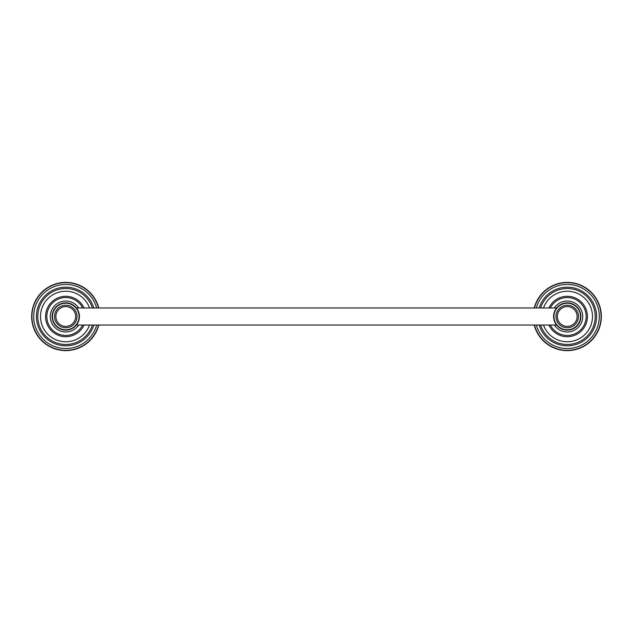 <?xml version="1.0" encoding="UTF-8"?>
<svg xmlns="http://www.w3.org/2000/svg" width="633" height="633" viewBox="0 0 633 633"><rect width="100%" height="100%" fill="white"/><g stroke="black" fill="none" stroke-linecap="round" stroke-linejoin="round"><path stroke-width="0.95" d="M534.347 307.97L534.394 307.274A34.111 34.111 0 0 1 534.497 306.918L535.004 306.649L534.735 306.135A34.111 34.111 0 0 1 534.853 305.779L535.368 305.525L535.114 305.011A34.111 34.111 0 0 1 535.241 304.655L535.771 304.426L535.534 303.895A34.111 34.111 0 0 1 535.676 303.547L536.214 303.334L535.993 302.796A34.111 34.111 0 0 1 536.151 302.455L536.689 302.257L536.491 301.712A34.111 34.111 0 0 1 537.029 300.651L537.211 301.197L536.657 301.379L537.211 301.197L537.029 300.651A34.111 34.111 0 0 1 537.203 300.319L537.757 300.161L537.599 299.607A34.111 34.111 0 0 1 537.789 299.282L538.351 299.14L538.208 298.578A34.111 34.111 0 0 1 538.406 298.262L538.968 298.143L538.849 297.581A34.111 34.111 0 0 1 539.063 297.273L539.633 297.17L539.53 296.6A34.111 34.111 0 0 1 539.751 296.299L540.321 296.22L540.242 295.643A34.111 34.111 0 0 1 540.471 295.35L541.049 295.294L540.986 294.717A34.111 34.111 0 0 1 541.223 294.432L541.801 294.392L541.761 293.815A34.111 34.111 0 0 1 542.006 293.538L542.592 293.514L542.568 292.937A34.111 34.111 0 0 1 542.829 292.668L543.407 292.668L543.407 292.09A34.111 34.111 0 0 1 543.676 291.829L544.253 291.853L544.269 291.275A34.111 34.111 0 0 1 544.546 291.022L545.124 291.061L545.163 290.484A34.111 34.111 0 0 1 545.448 290.246L546.026 290.31L546.089 289.732A34.111 34.111 0 0 1 546.382 289.503L546.952 289.582L547.031 289.012A34.111 34.111 0 0 1 547.339 288.79L547.909 288.893L548.004 288.324A34.111 34.111 0 0 1 548.313 288.118L548.882 288.237L549.001 287.667A34.111 34.111 0 0 1 549.317 287.469L549.879 287.611L550.022 287.05A34.111 34.111 0 0 1 550.338 286.868L550.9 287.026L551.058 286.464A34.111 34.111 0 0 1 551.383 286.29L551.936 286.472L552.118 285.918A34.111 34.111 0 0 1 553.195 285.412L552.997 285.958L552.451 285.76L552.997 285.958L553.195 285.412A34.111 34.111 0 0 1 553.535 285.261L554.065 285.475L554.286 284.937A34.111 34.111 0 0 1 554.627 284.803L555.157 285.04L555.394 284.51A34.111 34.111 0 0 1 555.742 284.383L556.265 284.636L556.518 284.114A34.111 34.111 0 0 1 556.874 283.995L557.38 284.272L557.657 283.758A34.111 34.111 0 0 1 558.013 283.655L558.512 283.948L558.804 283.442A34.111 34.111 0 0 1 559.161 283.355L559.651 283.663L559.96 283.173A34.111 34.111 0 0 1 560.324 283.093L560.806 283.418L561.131 282.935A34.111 34.111 0 0 1 561.495 282.872L561.962 283.212L562.302 282.745A34.111 34.111 0 0 1 562.674 282.69L563.133 283.046L563.489 282.595A34.111 34.111 0 0 1 563.853 282.555L564.296 282.927L564.668 282.484A34.111 34.111 0 0 1 565.04 282.46L565.475 282.848L565.862 282.413A34.111 34.111 0 0 1 566.234 282.397L566.646 282.801L567.049 282.389A34.111 34.111 0 0 1 567.421 282.389L567.825 282.801L568.244 282.397A34.111 34.111 0 0 1 568.616 282.413L569.004 282.848L569.431 282.46A34.111 34.111 0 0 1 569.803 282.484L570.175 282.927L570.618 282.555A34.111 34.111 0 0 1 570.99 282.595L571.346 283.046L571.797 282.69A34.111 34.111 0 0 1 572.169 282.745L572.509 283.212L572.976 282.872A34.111 34.111 0 0 1 573.34 282.935L573.664 283.418L574.147 283.093A34.111 34.111 0 0 1 574.511 283.173L574.819 283.663L575.31 283.355A34.111 34.111 0 0 1 575.666 283.442L575.959 283.948L576.457 283.655A34.111 34.111 0 0 1 576.821 283.758L577.09 284.272L577.605 283.995A34.111 34.111 0 0 1 577.953 284.114A34.111 34.111 0 0 1 578.728 284.383L578.206 284.636L577.953 284.114L578.206 284.636L578.728 284.383A34.111 34.111 0 0 1 579.076 284.51L579.314 285.04L579.844 284.803A34.111 34.111 0 0 1 580.184 284.937L580.406 285.475L580.944 285.261A34.111 34.111 0 0 1 581.284 285.412L581.482 285.958L582.02 285.76A34.111 34.111 0 0 1 582.36 285.918L582.534 286.472L583.088 286.29A34.111 34.111 0 0 1 583.412 286.464L583.579 287.026L584.132 286.868A34.111 34.111 0 0 1 584.457 287.05L584.591 287.611L585.153 287.469A34.111 34.111 0 0 1 585.47 287.667L585.588 288.237L586.158 288.118A34.111 34.111 0 0 1 586.467 288.324L586.569 288.893L587.139 288.79A34.111 34.111 0 0 1 587.44 289.012L587.519 289.582L588.089 289.503A34.111 34.111 0 0 1 588.381 289.732L588.445 290.31L589.022 290.246A34.111 34.111 0 0 1 589.307 290.484L589.347 291.061L589.924 291.022A34.111 34.111 0 0 1 590.201 291.275L590.217 291.853L590.803 291.829A34.111 34.111 0 0 1 591.064 292.09L591.064 292.668L591.649 292.668A34.111 34.111 0 0 1 591.902 292.937L591.887 293.514L592.464 293.538A34.111 34.111 0 0 1 592.71 293.815L592.67 294.392L593.248 294.432A34.111 34.111 0 0 1 593.485 294.717L593.43 295.294L594.007 295.35A34.111 34.111 0 0 1 594.229 295.643L594.15 296.22L594.727 296.299A34.111 34.111 0 0 1 594.941 296.6L594.846 297.17L595.416 297.273A34.111 34.111 0 0 1 595.621 297.581L595.503 298.143L596.064 298.262A34.111 34.111 0 0 1 596.262 298.578L596.128 299.14L596.69 299.282A34.111 34.111 0 0 1 596.872 299.607L596.713 300.161L597.267 300.319A34.111 34.111 0 0 1 597.441 300.651L597.267 301.197L597.813 301.379A34.111 34.111 0 0 1 597.979 301.712L597.781 302.257L598.327 302.455A34.111 34.111 0 0 1 598.478 302.796L598.256 303.334L598.794 303.547A34.111 34.111 0 0 1 598.937 303.895L598.699 304.426L599.229 304.655A34.111 34.111 0 0 1 599.356 305.011L599.103 305.525L599.625 305.779A34.111 34.111 0 0 1 599.736 306.135L599.467 306.649L599.973 306.918A34.111 34.111 0 0 1 600.076 307.274L599.791 307.78L600.29 308.065A34.111 34.111 0 0 1 600.385 308.429L600.076 308.92L600.567 309.228A34.111 34.111 0 0 1 600.646 309.592L600.321 310.067L600.796 310.392A34.111 34.111 0 0 1 600.867 310.763L600.527 311.23L600.994 311.571A34.111 34.111 0 0 1 601.041 311.934L600.685 312.393L601.144 312.749A34.111 34.111 0 0 1 601.184 313.121L600.812 313.564L601.255 313.936A34.111 34.111 0 0 1 601.279 314.308L600.891 314.736L601.318 315.123A34.111 34.111 0 0 1 601.334 315.495L600.931 315.914L601.35 316.31A34.111 34.111 0 0 1 601.35 316.69L600.931 317.086L601.334 317.505A34.111 34.111 0 0 0 601.35 316.69M601.144 320.251L600.685 320.607L601.041 321.066A34.111 34.111 0 0 0 601.184 319.879L600.812 319.436L601.255 319.064A34.111 34.111 0 0 0 601.279 318.692L600.891 318.264L601.318 317.877A34.111 34.111 0 0 0 601.334 317.505M600.567 323.772L600.076 324.08L600.385 324.571A34.111 34.111 0 0 0 600.646 323.408L600.321 322.933L600.796 322.608A34.111 34.111 0 0 0 600.867 322.237L600.527 321.77L600.994 321.429A34.111 34.111 0 0 0 601.041 321.066M599.625 327.221L599.103 327.475L599.356 327.989A34.111 34.111 0 0 0 599.625 327.221A34.111 34.111 0 0 0 599.736 326.865L599.467 326.351L599.973 326.082A34.111 34.111 0 0 0 600.076 325.726L599.791 325.22L600.29 324.935A34.111 34.111 0 0 0 600.385 324.571M599.229 328.345L598.699 328.574L598.937 329.105A34.111 34.111 0 0 0 599.356 327.989M598.794 329.453L598.256 329.666L598.478 330.204A34.111 34.111 0 0 0 598.937 329.105M598.327 330.545L597.781 330.743L597.979 331.288A34.111 34.111 0 0 0 598.478 330.204M597.813 331.621L597.267 331.803L597.441 332.349A34.111 34.111 0 0 0 597.979 331.288M597.267 332.681L596.713 332.839L596.872 333.393A34.111 34.111 0 0 0 597.441 332.349M596.69 333.718L596.128 333.86L596.262 334.422A34.111 34.111 0 0 0 596.69 333.718A34.111 34.111 0 0 0 596.872 333.393M596.064 334.738L595.503 334.857L595.621 335.419A34.111 34.111 0 0 0 596.262 334.422M595.416 335.727L594.846 335.83L594.941 336.4A34.111 34.111 0 0 0 595.621 335.419M594.727 336.701L594.15 336.78L594.229 337.357A34.111 34.111 0 0 0 594.727 336.701A34.111 34.111 0 0 0 594.941 336.4M594.007 337.65L593.43 337.706L593.485 338.283A34.111 34.111 0 0 0 594.007 337.65A34.111 34.111 0 0 0 594.229 337.357M593.248 338.568L592.67 338.608L592.71 339.185A34.111 34.111 0 0 0 593.485 338.283M592.464 339.462L591.887 339.486L591.902 340.063A34.111 34.111 0 0 0 592.71 339.185M591.649 340.332L591.064 340.332L591.064 340.91A34.111 34.111 0 0 0 591.649 340.332A34.111 34.111 0 0 0 591.902 340.063M590.803 341.171L590.217 341.147L590.201 341.725A34.111 34.111 0 0 0 590.803 341.171A34.111 34.111 0 0 0 591.064 340.91M589.924 341.978L589.347 341.939L589.307 342.516A34.111 34.111 0 0 0 590.201 341.725M589.022 342.754L588.445 342.69L588.381 343.268A34.111 34.111 0 0 0 589.307 342.516M588.089 343.497L587.519 343.418L587.44 343.988A34.111 34.111 0 0 0 588.381 343.268M587.139 344.21L586.569 344.107L586.467 344.676A34.111 34.111 0 0 0 587.44 343.988M586.158 344.882L585.588 344.763L585.47 345.333A34.111 34.111 0 0 0 586.467 344.676M585.153 345.531L584.591 345.389L584.457 345.95A34.111 34.111 0 0 0 585.47 345.333M584.132 346.132L583.579 345.974L583.412 346.536A34.111 34.111 0 0 0 584.132 346.132A34.111 34.111 0 0 0 584.457 345.95M583.088 346.71L582.534 346.528L582.36 347.082A34.111 34.111 0 0 0 583.412 346.536M582.02 347.24L581.482 347.042L581.284 347.588A34.111 34.111 0 0 0 582.02 347.24A34.111 34.111 0 0 0 582.36 347.082M580.944 347.739L580.406 347.525L580.184 348.063A34.111 34.111 0 0 0 581.284 347.588M579.844 348.197L579.314 347.96L579.076 348.49A34.111 34.111 0 0 0 580.184 348.063M577.605 349.005L577.09 348.728L576.821 349.242A34.111 34.111 0 0 0 577.605 349.005A34.111 34.111 0 0 0 577.953 348.886L578.206 348.364L577.953 348.886A34.111 34.111 0 0 0 578.728 348.617L578.206 348.364L578.728 348.617A34.111 34.111 0 0 0 579.076 348.49M576.457 349.345L575.959 349.052L575.666 349.558A34.111 34.111 0 0 0 576.821 349.242M575.31 349.645L574.819 349.337L574.511 349.827A34.111 34.111 0 0 0 575.666 349.558M574.147 349.907L573.664 349.582L573.34 350.065A34.111 34.111 0 0 0 574.511 349.827M572.976 350.128L572.509 349.788L572.169 350.255A34.111 34.111 0 0 0 573.34 350.065M571.797 350.31L571.346 349.954L570.99 350.405A34.111 34.111 0 0 0 571.797 350.31A34.111 34.111 0 0 0 572.169 350.255M570.618 350.445L570.175 350.073L569.803 350.516A34.111 34.111 0 0 0 570.99 350.405M569.431 350.54L569.004 350.152L568.616 350.587A34.111 34.111 0 0 0 569.431 350.54A34.111 34.111 0 0 0 569.803 350.516M568.244 350.603L567.825 350.199L567.421 350.611A34.111 34.111 0 0 0 568.244 350.603A34.111 34.111 0 0 0 568.616 350.587M567.049 350.611L566.646 350.199L566.234 350.603A34.111 34.111 0 0 0 567.421 350.611M565.862 350.587L565.475 350.152L565.04 350.54A34.111 34.111 0 0 0 566.234 350.603M564.668 350.516L564.296 350.073L563.853 350.445A34.111 34.111 0 0 0 565.04 350.54M563.489 350.405L563.133 349.954L562.674 350.31A34.111 34.111 0 0 0 563.853 350.445M562.302 350.255L561.962 349.788L561.495 350.128A34.111 34.111 0 0 0 562.674 350.31M561.131 350.065L560.806 349.582L560.324 349.907A34.111 34.111 0 0 0 561.495 350.128M559.96 349.827L559.651 349.337L559.161 349.645A34.111 34.111 0 0 0 560.324 349.907M558.804 349.558L558.512 349.052L558.013 349.345A34.111 34.111 0 0 0 559.161 349.645M557.657 349.242L557.38 348.728L556.874 349.005A34.111 34.111 0 0 0 558.013 349.345M556.518 348.886L556.265 348.364L555.742 348.617A34.111 34.111 0 0 0 556.874 349.005M555.394 348.49L555.157 347.96L554.627 348.197A34.111 34.111 0 0 0 555.742 348.617M554.286 348.063L554.065 347.525L553.535 347.739A34.111 34.111 0 0 0 554.286 348.063A34.111 34.111 0 0 0 554.627 348.197M552.118 347.082L551.936 346.528L551.383 346.71A34.111 34.111 0 0 0 552.451 347.24L552.997 347.042L552.451 347.24A34.111 34.111 0 0 0 553.195 347.588L552.997 347.042L553.195 347.588A34.111 34.111 0 0 0 553.535 347.739M551.058 346.536L550.9 345.974L550.338 346.132A34.111 34.111 0 0 0 551.383 346.71M550.022 345.95L549.879 345.389L549.317 345.531A34.111 34.111 0 0 0 550.338 346.132M549.001 345.333L548.882 344.763L548.313 344.882A34.111 34.111 0 0 0 549.317 345.531M548.004 344.676L547.909 344.107L547.339 344.21A34.111 34.111 0 0 0 548.313 344.882M547.031 343.988L546.952 343.418L546.382 343.497A34.111 34.111 0 0 0 547.339 344.21M546.089 343.268L546.026 342.69L545.448 342.754A34.111 34.111 0 0 0 546.382 343.497M545.163 342.516L545.124 341.939L544.546 341.978A34.111 34.111 0 0 0 545.448 342.754M544.269 341.725L544.253 341.147L543.676 341.171A34.111 34.111 0 0 0 544.546 341.978M543.407 340.91L543.407 340.332L542.829 340.332A34.111 34.111 0 0 0 543.676 341.171M542.568 340.063L542.592 339.486L542.006 339.462A34.111 34.111 0 0 0 542.829 340.332M541.761 339.185L541.801 338.608L541.223 338.568A34.111 34.111 0 0 0 542.006 339.462M540.986 338.283L541.049 337.706L540.471 337.65A34.111 34.111 0 0 0 541.223 338.568M540.242 337.357L540.321 336.78L539.751 336.701A34.111 34.111 0 0 0 540.471 337.65M539.53 336.4L539.633 335.83L539.063 335.727A34.111 34.111 0 0 0 539.751 336.701M538.849 335.419L538.968 334.857L538.406 334.738A34.111 34.111 0 0 0 539.063 335.727M538.208 334.422L538.351 333.86L537.789 333.718A34.111 34.111 0 0 0 538.406 334.738M537.599 333.393L537.757 332.839L537.203 332.681A34.111 34.111 0 0 0 537.789 333.718M536.491 331.288L536.689 330.743L536.151 330.545A34.111 34.111 0 0 0 536.491 331.288A34.111 34.111 0 0 0 536.657 331.621L537.211 331.803L536.657 331.621A34.111 34.111 0 0 0 537.029 332.349L537.211 331.803L537.029 332.349A34.111 34.111 0 0 0 537.203 332.681M535.993 330.204L536.214 329.666L535.676 329.453A34.111 34.111 0 0 0 535.993 330.204A34.111 34.111 0 0 0 536.151 330.545M535.534 329.105L535.771 328.574L535.241 328.345A34.111 34.111 0 0 0 535.676 329.453M535.114 327.989L535.368 327.475L534.853 327.221A34.111 34.111 0 0 0 535.241 328.345M534.735 326.865L535.004 326.351L534.497 326.082A34.111 34.111 0 0 0 534.853 327.221M534.205 325.03A34.111 34.111 0 0 0 534.497 326.082M534.394 325.726L534.347 325.03M534.205 307.97A34.111 34.111 0 0 1 534.394 307.274M534.497 306.918A34.111 34.111 0 0 1 534.735 306.135M534.853 305.779A34.111 34.111 0 0 1 535.114 305.011M535.241 304.655A34.111 34.111 0 0 1 535.534 303.895M535.676 303.547A34.111 34.111 0 0 1 535.993 302.796M536.151 302.455A34.111 34.111 0 0 1 536.491 301.712M537.203 300.319A34.111 34.111 0 0 1 537.599 299.607M537.789 299.282A34.111 34.111 0 0 1 538.208 298.578M538.406 298.262A34.111 34.111 0 0 1 538.849 297.581M539.063 297.273A34.111 34.111 0 0 1 539.53 296.6M539.751 296.299A34.111 34.111 0 0 1 540.242 295.643M540.471 295.35A34.111 34.111 0 0 1 540.986 294.717M541.223 294.432A34.111 34.111 0 0 1 541.761 293.815M542.006 293.538A34.111 34.111 0 0 1 542.568 292.937M542.829 292.668A34.111 34.111 0 0 1 543.407 292.09M543.676 291.829A34.111 34.111 0 0 1 544.269 291.275M544.546 291.022A34.111 34.111 0 0 1 545.163 290.484M545.448 290.246A34.111 34.111 0 0 1 546.089 289.732M546.382 289.503A34.111 34.111 0 0 1 547.031 289.012M547.339 288.79A34.111 34.111 0 0 1 548.004 288.324M548.313 288.118A34.111 34.111 0 0 1 549.001 287.667M549.317 287.469A34.111 34.111 0 0 1 550.022 287.05M550.338 286.868A34.111 34.111 0 0 1 551.058 286.464M551.383 286.29A34.111 34.111 0 0 1 552.118 285.918M553.535 285.261A34.111 34.111 0 0 1 554.286 284.937M554.627 284.803A34.111 34.111 0 0 1 555.394 284.51M555.742 284.383A34.111 34.111 0 0 1 556.518 284.114M556.874 283.995A34.111 34.111 0 0 1 557.657 283.758M558.013 283.655A34.111 34.111 0 0 1 558.804 283.442M559.161 283.355A34.111 34.111 0 0 1 559.96 283.173M560.324 283.093A34.111 34.111 0 0 1 561.131 282.935M561.495 282.872A34.111 34.111 0 0 1 562.302 282.745M562.674 282.69A34.111 34.111 0 0 1 563.489 282.595M563.853 282.555A34.111 34.111 0 0 1 564.668 282.484M565.04 282.46A34.111 34.111 0 0 1 565.862 282.413M566.234 282.397A34.111 34.111 0 0 1 567.049 282.389M567.421 282.389A34.111 34.111 0 0 1 568.244 282.397M568.616 282.413A34.111 34.111 0 0 1 569.431 282.46M569.803 282.484A34.111 34.111 0 0 1 570.618 282.555M570.99 282.595A34.111 34.111 0 0 1 571.797 282.69M572.169 282.745A34.111 34.111 0 0 1 572.976 282.872M573.34 282.935A34.111 34.111 0 0 1 574.147 283.093M574.511 283.173A34.111 34.111 0 0 1 575.31 283.355M575.666 283.442A34.111 34.111 0 0 1 576.457 283.655M576.821 283.758A34.111 34.111 0 0 1 577.605 283.995M579.076 284.51A34.111 34.111 0 0 1 579.844 284.803M580.184 284.937A34.111 34.111 0 0 1 580.944 285.261M581.284 285.412A34.111 34.111 0 0 1 582.02 285.76M582.36 285.918A34.111 34.111 0 0 1 583.088 286.29M583.412 286.464A34.111 34.111 0 0 1 584.132 286.868M584.457 287.05A34.111 34.111 0 0 1 585.153 287.469M585.47 287.667A34.111 34.111 0 0 1 586.158 288.118M586.467 288.324A34.111 34.111 0 0 1 587.139 288.79M587.44 289.012A34.111 34.111 0 0 1 588.089 289.503M588.381 289.732A34.111 34.111 0 0 1 589.022 290.246M589.307 290.484A34.111 34.111 0 0 1 589.924 291.022M590.201 291.275A34.111 34.111 0 0 1 590.803 291.829M591.064 292.09A34.111 34.111 0 0 1 591.649 292.668M591.902 292.937A34.111 34.111 0 0 1 592.464 293.538M592.71 293.815A34.111 34.111 0 0 1 593.248 294.432M593.485 294.717A34.111 34.111 0 0 1 594.007 295.35M594.229 295.643A34.111 34.111 0 0 1 594.727 296.299M594.941 296.6A34.111 34.111 0 0 1 595.416 297.273M595.621 297.581A34.111 34.111 0 0 1 596.064 298.262M596.262 298.578A34.111 34.111 0 0 1 596.69 299.282M596.872 299.607A34.111 34.111 0 0 1 597.267 300.319M597.441 300.651A34.111 34.111 0 0 1 597.813 301.379M597.979 301.712A34.111 34.111 0 0 1 598.327 302.455M598.478 302.796A34.111 34.111 0 0 1 598.794 303.547M598.937 303.895A34.111 34.111 0 0 1 599.229 304.655M599.356 305.011A34.111 34.111 0 0 1 599.625 305.779M599.736 306.135A34.111 34.111 0 0 1 599.973 306.918M600.076 307.274A34.111 34.111 0 0 1 600.29 308.065M600.385 308.429A34.111 34.111 0 0 1 600.567 309.228M600.646 309.592A34.111 34.111 0 0 1 600.796 310.392M600.867 310.763A34.111 34.111 0 0 1 600.994 311.571M601.041 311.934A34.111 34.111 0 0 1 601.144 312.749M601.184 313.121A34.111 34.111 0 0 1 601.255 313.936M601.279 314.308A34.111 34.111 0 0 1 601.318 315.123M601.334 315.495A34.111 34.111 0 0 1 601.35 316.31M543.478 307.97A25.241 25.241 0 0 1 592.48 316.5A25.241 25.241 0 0 1 543.478 325.03M540.598 307.97A27.971 27.971 0 0 1 595.21 316.5A27.971 27.971 0 0 1 540.598 325.03M539.166 307.97A29.34 29.34 0 0 1 596.571 316.5A29.34 29.34 0 0 1 539.166 325.03M536.325 307.97A32.069 32.069 0 0 1 599.301 316.5A32.069 32.069 0 0 1 536.325 325.03M98.653 325.03L98.606 325.726A34.111 34.111 0 0 1 98.503 326.082L97.996 326.351L98.265 326.865A34.111 34.111 0 0 1 98.147 327.221L97.632 327.475L97.886 327.989A34.111 34.111 0 0 1 97.759 328.345L97.229 328.574L97.466 329.105A34.111 34.111 0 0 1 97.324 329.453L96.786 329.666L97.007 330.204A34.111 34.111 0 0 1 96.849 330.545L96.311 330.743L96.509 331.288A34.111 34.111 0 0 1 95.971 332.349L95.789 331.803L96.343 331.621L95.789 331.803L95.971 332.349A34.111 34.111 0 0 1 95.797 332.681L95.243 332.839L95.401 333.393A34.111 34.111 0 0 1 95.211 333.718L94.649 333.86L94.792 334.422A34.111 34.111 0 0 1 94.594 334.738L94.032 334.857L94.151 335.419A34.111 34.111 0 0 1 93.937 335.727L93.368 335.83L93.47 336.4A34.111 34.111 0 0 1 93.249 336.701L92.679 336.78L92.758 337.357A34.111 34.111 0 0 1 92.529 337.65L91.951 337.706L92.014 338.283A34.111 34.111 0 0 1 91.777 338.568L91.199 338.608L91.239 339.185A34.111 34.111 0 0 1 90.994 339.462L90.408 339.486L90.432 340.063A34.111 34.111 0 0 1 90.171 340.332L89.593 340.332L89.593 340.91A34.111 34.111 0 0 1 89.324 341.171L88.747 341.147L88.731 341.725A34.111 34.111 0 0 1 88.454 341.978L87.876 341.939L87.837 342.516A34.111 34.111 0 0 1 87.552 342.754L86.974 342.69L86.911 343.268A34.111 34.111 0 0 1 86.618 343.497L86.048 343.418L85.969 343.988A34.111 34.111 0 0 1 85.661 344.21L85.091 344.107L84.996 344.676A34.111 34.111 0 0 1 84.687 344.882L84.118 344.763L83.999 345.333A34.111 34.111 0 0 1 83.683 345.531L83.121 345.389L82.978 345.95A34.111 34.111 0 0 1 82.662 346.132L82.1 345.974L81.942 346.536A34.111 34.111 0 0 1 81.617 346.71L81.064 346.528L80.882 347.082A34.111 34.111 0 0 1 79.805 347.588L80.003 347.042L80.549 347.24L80.003 347.042L79.805 347.588A34.111 34.111 0 0 1 79.465 347.739L78.935 347.525L78.714 348.063A34.111 34.111 0 0 1 78.373 348.197L77.843 347.96L77.606 348.49A34.111 34.111 0 0 1 77.258 348.617L76.735 348.364L76.482 348.886A34.111 34.111 0 0 1 76.126 349.005L75.62 348.728L75.343 349.242A34.111 34.111 0 0 1 74.987 349.345L74.488 349.052L74.196 349.558A34.111 34.111 0 0 1 73.839 349.645L73.349 349.337L73.04 349.827A34.111 34.111 0 0 1 72.676 349.907L72.194 349.582L71.869 350.065A34.111 34.111 0 0 1 71.505 350.128L71.038 349.788L70.698 350.255A34.111 34.111 0 0 1 70.326 350.31L69.867 349.954L69.511 350.405A34.111 34.111 0 0 1 69.147 350.445L68.704 350.073L68.332 350.516A34.111 34.111 0 0 1 67.96 350.54L67.525 350.152L67.138 350.587A34.111 34.111 0 0 1 66.766 350.603L66.354 350.199L65.951 350.611A34.111 34.111 0 0 1 65.579 350.611L65.175 350.199L64.756 350.603A34.111 34.111 0 0 1 64.384 350.587L63.996 350.152L63.569 350.54A34.111 34.111 0 0 1 63.197 350.516L62.825 350.073L62.382 350.445A34.111 34.111 0 0 1 62.01 350.405L61.654 349.954L61.203 350.31A34.111 34.111 0 0 1 60.831 350.255L60.491 349.788L60.024 350.128A34.111 34.111 0 0 1 59.66 350.065L59.336 349.582L58.853 349.907A34.111 34.111 0 0 1 58.489 349.827L58.181 349.337L57.69 349.645A34.111 34.111 0 0 1 57.334 349.558L57.041 349.052L56.543 349.345A34.111 34.111 0 0 1 56.179 349.242L55.91 348.728L55.395 349.005A34.111 34.111 0 0 1 55.047 348.886A34.111 34.111 0 0 1 54.272 348.617L54.794 348.364L55.047 348.886L54.794 348.364L54.272 348.617A34.111 34.111 0 0 1 53.924 348.49L53.686 347.96L53.156 348.197A34.111 34.111 0 0 1 52.816 348.063L52.594 347.525L52.056 347.739A34.111 34.111 0 0 1 51.716 347.588L51.518 347.042L50.98 347.24A34.111 34.111 0 0 1 50.64 347.082L50.466 346.528L49.912 346.71A34.111 34.111 0 0 1 49.588 346.536L49.421 345.974L48.868 346.132A34.111 34.111 0 0 1 48.543 345.95L48.409 345.389L47.847 345.531A34.111 34.111 0 0 1 47.53 345.333L47.412 344.763L46.842 344.882A34.111 34.111 0 0 1 46.533 344.676L46.431 344.107L45.861 344.21A34.111 34.111 0 0 1 45.56 343.988L45.481 343.418L44.911 343.497A34.111 34.111 0 0 1 44.619 343.268L44.555 342.69L43.978 342.754A34.111 34.111 0 0 1 43.693 342.516L43.653 341.939L43.076 341.978A34.111 34.111 0 0 1 42.799 341.725L42.783 341.147L42.197 341.171A34.111 34.111 0 0 1 41.936 340.91L41.936 340.332L41.351 340.332A34.111 34.111 0 0 1 41.098 340.063L41.113 339.486L40.536 339.462A34.111 34.111 0 0 1 40.29 339.185L40.33 338.608L39.752 338.568A34.111 34.111 0 0 1 39.515 338.283L39.57 337.706L38.993 337.65A34.111 34.111 0 0 1 38.771 337.357L38.85 336.78L38.273 336.701A34.111 34.111 0 0 1 38.059 336.4L38.154 335.83L37.584 335.727A34.111 34.111 0 0 1 37.379 335.419L37.497 334.857L36.936 334.738A34.111 34.111 0 0 1 36.738 334.422L36.872 333.86L36.31 333.718A34.111 34.111 0 0 1 36.128 333.393L36.287 332.839L35.733 332.681A34.111 34.111 0 0 1 35.559 332.349L35.733 331.803L35.187 331.621A34.111 34.111 0 0 1 35.021 331.288L35.219 330.743L34.673 330.545A34.111 34.111 0 0 1 34.522 330.204L34.744 329.666L34.206 329.453A34.111 34.111 0 0 1 34.063 329.105L34.301 328.574L33.771 328.345A34.111 34.111 0 0 1 33.644 327.989L33.897 327.475L33.375 327.221A34.111 34.111 0 0 1 33.264 326.865L33.533 326.351L33.027 326.082A34.111 34.111 0 0 1 32.924 325.726L33.209 325.22L32.71 324.935A34.111 34.111 0 0 1 32.615 324.571L32.924 324.08L32.433 323.772A34.111 34.111 0 0 1 32.354 323.408L32.679 322.933L32.204 322.608A34.111 34.111 0 0 1 32.133 322.237L32.473 321.77L32.006 321.429A34.111 34.111 0 0 1 31.959 321.066L32.315 320.607L31.856 320.251A34.111 34.111 0 0 1 31.816 319.879L32.188 319.436L31.745 319.064A34.111 34.111 0 0 1 31.721 318.692L32.109 318.264L31.682 317.877A34.111 34.111 0 0 1 31.666 317.505L32.069 317.086L31.65 316.69A34.111 34.111 0 0 1 31.65 316.31L32.069 315.914L31.666 315.495A34.111 34.111 0 0 0 31.65 316.31M31.856 312.749L32.315 312.393L31.959 311.934A34.111 34.111 0 0 0 31.816 313.121L32.188 313.564L31.745 313.936A34.111 34.111 0 0 0 31.721 314.308L32.109 314.736L31.682 315.123A34.111 34.111 0 0 0 31.666 315.495M32.433 309.228L32.924 308.92L32.615 308.429A34.111 34.111 0 0 0 32.354 309.592L32.679 310.067L32.204 310.392A34.111 34.111 0 0 0 32.133 310.763L32.473 311.23L32.006 311.571A34.111 34.111 0 0 0 31.959 311.934M33.375 305.779L33.897 305.525L33.644 305.011A34.111 34.111 0 0 0 33.375 305.779A34.111 34.111 0 0 0 33.264 306.135L33.533 306.649L33.027 306.918A34.111 34.111 0 0 0 32.924 307.274L33.209 307.78L32.71 308.065A34.111 34.111 0 0 0 32.615 308.429M33.771 304.655L34.301 304.426L34.063 303.895A34.111 34.111 0 0 0 33.644 305.011M34.206 303.547L34.744 303.334L34.522 302.796A34.111 34.111 0 0 0 34.063 303.895M34.673 302.455L35.219 302.257L35.021 301.712A34.111 34.111 0 0 0 34.522 302.796M35.187 301.379L35.733 301.197L35.559 300.651A34.111 34.111 0 0 0 35.021 301.712M35.733 300.319L36.287 300.161L36.128 299.607A34.111 34.111 0 0 0 35.559 300.651M36.31 299.282L36.872 299.14L36.738 298.578A34.111 34.111 0 0 0 36.31 299.282A34.111 34.111 0 0 0 36.128 299.607M36.936 298.262L37.497 298.143L37.379 297.581A34.111 34.111 0 0 0 36.738 298.578M37.584 297.273L38.154 297.17L38.059 296.6A34.111 34.111 0 0 0 37.379 297.581M38.273 296.299L38.85 296.22L38.771 295.643A34.111 34.111 0 0 0 38.273 296.299A34.111 34.111 0 0 0 38.059 296.6M38.993 295.35L39.57 295.294L39.515 294.717A34.111 34.111 0 0 0 38.993 295.35A34.111 34.111 0 0 0 38.771 295.643M39.752 294.432L40.33 294.392L40.29 293.815A34.111 34.111 0 0 0 39.515 294.717M40.536 293.538L41.113 293.514L41.098 292.937A34.111 34.111 0 0 0 40.29 293.815M41.351 292.668L41.936 292.668L41.936 292.09A34.111 34.111 0 0 0 41.351 292.668A34.111 34.111 0 0 0 41.098 292.937M42.197 291.829L42.783 291.853L42.799 291.275A34.111 34.111 0 0 0 42.197 291.829A34.111 34.111 0 0 0 41.936 292.09M43.076 291.022L43.653 291.061L43.693 290.484A34.111 34.111 0 0 0 42.799 291.275M43.978 290.246L44.555 290.31L44.619 289.732A34.111 34.111 0 0 0 43.693 290.484M44.911 289.503L45.481 289.582L45.56 289.012A34.111 34.111 0 0 0 44.619 289.732M45.861 288.79L46.431 288.893L46.533 288.324A34.111 34.111 0 0 0 45.56 289.012M46.842 288.118L47.412 288.237L47.53 287.667A34.111 34.111 0 0 0 46.533 288.324M47.847 287.469L48.409 287.611L48.543 287.05A34.111 34.111 0 0 0 47.53 287.667M48.868 286.868L49.421 287.026L49.588 286.464A34.111 34.111 0 0 0 48.868 286.868A34.111 34.111 0 0 0 48.543 287.05M49.912 286.29L50.466 286.472L50.64 285.918A34.111 34.111 0 0 0 49.588 286.464M50.98 285.76L51.518 285.958L51.716 285.412A34.111 34.111 0 0 0 50.98 285.76A34.111 34.111 0 0 0 50.64 285.918M52.056 285.261L52.594 285.475L52.816 284.937A34.111 34.111 0 0 0 51.716 285.412M53.156 284.803L53.686 285.04L53.924 284.51A34.111 34.111 0 0 0 52.816 284.937M55.395 283.995L55.91 284.272L56.179 283.758A34.111 34.111 0 0 0 55.395 283.995A34.111 34.111 0 0 0 55.047 284.114L54.794 284.636L55.047 284.114A34.111 34.111 0 0 0 54.272 284.383L54.794 284.636L54.272 284.383A34.111 34.111 0 0 0 53.924 284.51M56.543 283.655L57.041 283.948L57.334 283.442A34.111 34.111 0 0 0 56.179 283.758M57.69 283.355L58.181 283.663L58.489 283.173A34.111 34.111 0 0 0 57.334 283.442M58.853 283.093L59.336 283.418L59.66 282.935A34.111 34.111 0 0 0 58.489 283.173M60.024 282.872L60.491 283.212L60.831 282.745A34.111 34.111 0 0 0 59.66 282.935M61.203 282.69L61.654 283.046L62.01 282.595A34.111 34.111 0 0 0 61.203 282.69A34.111 34.111 0 0 0 60.831 282.745M62.382 282.555L62.825 282.927L63.197 282.484A34.111 34.111 0 0 0 62.01 282.595M63.569 282.46L63.996 282.848L64.384 282.413A34.111 34.111 0 0 0 63.569 282.46A34.111 34.111 0 0 0 63.197 282.484M64.756 282.397L65.175 282.801L65.579 282.389A34.111 34.111 0 0 0 64.756 282.397A34.111 34.111 0 0 0 64.384 282.413M65.951 282.389L66.354 282.801L66.766 282.397A34.111 34.111 0 0 0 65.579 282.389M67.138 282.413L67.525 282.848L67.96 282.46A34.111 34.111 0 0 0 66.766 282.397M68.332 282.484L68.704 282.927L69.147 282.555A34.111 34.111 0 0 0 67.96 282.46M69.511 282.595L69.867 283.046L70.326 282.69A34.111 34.111 0 0 0 69.147 282.555M70.698 282.745L71.038 283.212L71.505 282.872A34.111 34.111 0 0 0 70.326 282.69M71.869 282.935L72.194 283.418L72.676 283.093A34.111 34.111 0 0 0 71.505 282.872M73.04 283.173L73.349 283.663L73.839 283.355A34.111 34.111 0 0 0 72.676 283.093M74.196 283.442L74.488 283.948L74.987 283.655A34.111 34.111 0 0 0 73.839 283.355M75.343 283.758L75.62 284.272L76.126 283.995A34.111 34.111 0 0 0 74.987 283.655M76.482 284.114L76.735 284.636L77.258 284.383A34.111 34.111 0 0 0 76.126 283.995M77.606 284.51L77.843 285.04L78.373 284.803A34.111 34.111 0 0 0 77.258 284.383M78.714 284.937L78.935 285.475L79.465 285.261A34.111 34.111 0 0 0 78.714 284.937A34.111 34.111 0 0 0 78.373 284.803M80.882 285.918L81.064 286.472L81.617 286.29A34.111 34.111 0 0 0 80.549 285.76L80.003 285.958L80.549 285.76A34.111 34.111 0 0 0 79.805 285.412L80.003 285.958L79.805 285.412A34.111 34.111 0 0 0 79.465 285.261M81.942 286.464L82.1 287.026L82.662 286.868A34.111 34.111 0 0 0 81.617 286.29M82.978 287.05L83.121 287.611L83.683 287.469A34.111 34.111 0 0 0 82.662 286.868M83.999 287.667L84.118 288.237L84.687 288.118A34.111 34.111 0 0 0 83.683 287.469M84.996 288.324L85.091 288.893L85.661 288.79A34.111 34.111 0 0 0 84.687 288.118M85.969 289.012L86.048 289.582L86.618 289.503A34.111 34.111 0 0 0 85.661 288.79M86.911 289.732L86.974 290.31L87.552 290.246A34.111 34.111 0 0 0 86.618 289.503M87.837 290.484L87.876 291.061L88.454 291.022A34.111 34.111 0 0 0 87.552 290.246M88.731 291.275L88.747 291.853L89.324 291.829A34.111 34.111 0 0 0 88.454 291.022M89.593 292.09L89.593 292.668L90.171 292.668A34.111 34.111 0 0 0 89.324 291.829M90.432 292.937L90.408 293.514L90.994 293.538A34.111 34.111 0 0 0 90.171 292.668M91.239 293.815L91.199 294.392L91.777 294.432A34.111 34.111 0 0 0 90.994 293.538M92.014 294.717L91.951 295.294L92.529 295.35A34.111 34.111 0 0 0 91.777 294.432M92.758 295.643L92.679 296.22L93.249 296.299A34.111 34.111 0 0 0 92.529 295.35M93.47 296.6L93.368 297.17L93.937 297.273A34.111 34.111 0 0 0 93.249 296.299M94.151 297.581L94.032 298.143L94.594 298.262A34.111 34.111 0 0 0 93.937 297.273M94.792 298.578L94.649 299.14L95.211 299.282A34.111 34.111 0 0 0 94.594 298.262M95.401 299.607L95.243 300.161L95.797 300.319A34.111 34.111 0 0 0 95.211 299.282M96.509 301.712L96.311 302.257L96.849 302.455A34.111 34.111 0 0 0 96.509 301.712A34.111 34.111 0 0 0 96.343 301.379L95.789 301.197L96.343 301.379A34.111 34.111 0 0 0 95.971 300.651L95.789 301.197L95.971 300.651A34.111 34.111 0 0 0 95.797 300.319M97.007 302.796L96.786 303.334L97.324 303.547A34.111 34.111 0 0 0 97.007 302.796A34.111 34.111 0 0 0 96.849 302.455M97.466 303.895L97.229 304.426L97.759 304.655A34.111 34.111 0 0 0 97.324 303.547M97.886 305.011L97.632 305.525L98.147 305.779A34.111 34.111 0 0 0 97.759 304.655M98.265 306.135L97.996 306.649L98.503 306.918A34.111 34.111 0 0 0 98.147 305.779M98.795 307.97A34.111 34.111 0 0 0 98.503 306.918M98.606 307.274L98.653 307.97M98.795 325.03A34.111 34.111 0 0 1 98.606 325.726M98.503 326.082A34.111 34.111 0 0 1 98.265 326.865M98.147 327.221A34.111 34.111 0 0 1 97.886 327.989M97.759 328.345A34.111 34.111 0 0 1 97.466 329.105M97.324 329.453A34.111 34.111 0 0 1 97.007 330.204M96.849 330.545A34.111 34.111 0 0 1 96.509 331.288M95.797 332.681A34.111 34.111 0 0 1 95.401 333.393M95.211 333.718A34.111 34.111 0 0 1 94.792 334.422M94.594 334.738A34.111 34.111 0 0 1 94.151 335.419M93.937 335.727A34.111 34.111 0 0 1 93.47 336.4M93.249 336.701A34.111 34.111 0 0 1 92.758 337.357M92.529 337.65A34.111 34.111 0 0 1 92.014 338.283M91.777 338.568A34.111 34.111 0 0 1 91.239 339.185M90.994 339.462A34.111 34.111 0 0 1 90.432 340.063M90.171 340.332A34.111 34.111 0 0 1 89.593 340.91M89.324 341.171A34.111 34.111 0 0 1 88.731 341.725M88.454 341.978A34.111 34.111 0 0 1 87.837 342.516M87.552 342.754A34.111 34.111 0 0 1 86.911 343.268M86.618 343.497A34.111 34.111 0 0 1 85.969 343.988M85.661 344.21A34.111 34.111 0 0 1 84.996 344.676M84.687 344.882A34.111 34.111 0 0 1 83.999 345.333M83.683 345.531A34.111 34.111 0 0 1 82.978 345.95M82.662 346.132A34.111 34.111 0 0 1 81.942 346.536M81.617 346.71A34.111 34.111 0 0 1 80.882 347.082M79.465 347.739A34.111 34.111 0 0 1 78.714 348.063M78.373 348.197A34.111 34.111 0 0 1 77.606 348.49M77.258 348.617A34.111 34.111 0 0 1 76.482 348.886M76.126 349.005A34.111 34.111 0 0 1 75.343 349.242M74.987 349.345A34.111 34.111 0 0 1 74.196 349.558M73.839 349.645A34.111 34.111 0 0 1 73.04 349.827M72.676 349.907A34.111 34.111 0 0 1 71.869 350.065M71.505 350.128A34.111 34.111 0 0 1 70.698 350.255M70.326 350.31A34.111 34.111 0 0 1 69.511 350.405M69.147 350.445A34.111 34.111 0 0 1 68.332 350.516M67.96 350.54A34.111 34.111 0 0 1 67.138 350.587M66.766 350.603A34.111 34.111 0 0 1 65.951 350.611M65.579 350.611A34.111 34.111 0 0 1 64.756 350.603M64.384 350.587A34.111 34.111 0 0 1 63.569 350.54M63.197 350.516A34.111 34.111 0 0 1 62.382 350.445M62.01 350.405A34.111 34.111 0 0 1 61.203 350.31M60.831 350.255A34.111 34.111 0 0 1 60.024 350.128M59.66 350.065A34.111 34.111 0 0 1 58.853 349.907M58.489 349.827A34.111 34.111 0 0 1 57.69 349.645M57.334 349.558A34.111 34.111 0 0 1 56.543 349.345M56.179 349.242A34.111 34.111 0 0 1 55.395 349.005M53.924 348.49A34.111 34.111 0 0 1 53.156 348.197M52.816 348.063A34.111 34.111 0 0 1 52.056 347.739M51.716 347.588A34.111 34.111 0 0 1 50.98 347.24M50.64 347.082A34.111 34.111 0 0 1 49.912 346.71M49.588 346.536A34.111 34.111 0 0 1 48.868 346.132M48.543 345.95A34.111 34.111 0 0 1 47.847 345.531M47.53 345.333A34.111 34.111 0 0 1 46.842 344.882M46.533 344.676A34.111 34.111 0 0 1 45.861 344.21M45.56 343.988A34.111 34.111 0 0 1 44.911 343.497M44.619 343.268A34.111 34.111 0 0 1 43.978 342.754M43.693 342.516A34.111 34.111 0 0 1 43.076 341.978M42.799 341.725A34.111 34.111 0 0 1 42.197 341.171M41.936 340.91A34.111 34.111 0 0 1 41.351 340.332M41.098 340.063A34.111 34.111 0 0 1 40.536 339.462M40.29 339.185A34.111 34.111 0 0 1 39.752 338.568M39.515 338.283A34.111 34.111 0 0 1 38.993 337.65M38.771 337.357A34.111 34.111 0 0 1 38.273 336.701M38.059 336.4A34.111 34.111 0 0 1 37.584 335.727M37.379 335.419A34.111 34.111 0 0 1 36.936 334.738M36.738 334.422A34.111 34.111 0 0 1 36.31 333.718M36.128 333.393A34.111 34.111 0 0 1 35.733 332.681M35.559 332.349A34.111 34.111 0 0 1 35.187 331.621M35.021 331.288A34.111 34.111 0 0 1 34.673 330.545M34.522 330.204A34.111 34.111 0 0 1 34.206 329.453M34.063 329.105A34.111 34.111 0 0 1 33.771 328.345M33.644 327.989A34.111 34.111 0 0 1 33.375 327.221M33.264 326.865A34.111 34.111 0 0 1 33.027 326.082M32.924 325.726A34.111 34.111 0 0 1 32.71 324.935M32.615 324.571A34.111 34.111 0 0 1 32.433 323.772M32.354 323.408A34.111 34.111 0 0 1 32.204 322.608M32.133 322.237A34.111 34.111 0 0 1 32.006 321.429M31.959 321.066A34.111 34.111 0 0 1 31.856 320.251M31.816 319.879A34.111 34.111 0 0 1 31.745 319.064M31.721 318.692A34.111 34.111 0 0 1 31.682 317.877M31.666 317.505A34.111 34.111 0 0 1 31.65 316.69M89.522 325.03A25.241 25.241 0 0 1 40.52 316.5A25.241 25.241 0 0 1 89.522 307.97M92.402 325.03A27.971 27.971 0 0 1 37.79 316.5A27.971 27.971 0 0 1 92.402 307.97M93.834 325.03A29.34 29.34 0 0 1 36.429 316.5A29.34 29.34 0 0 1 93.834 307.97M96.675 325.03A32.069 32.069 0 0 1 33.699 316.5A32.069 32.069 0 0 1 96.675 307.97M84.07 325.03A20.193 20.193 0 0 1 45.568 316.5A20.193 20.193 0 0 1 84.07 307.97M79.347 315.218L79.41 316.5A13.649 13.649 0 0 0 65.761 302.851A13.649 13.649 0 0 0 52.12 316.5A13.649 13.649 0 0 0 65.761 330.149A13.649 13.649 0 0 0 79.41 316.5L79.347 317.782M79.18 318.985L78.927 320.108M78.587 321.168L78.183 322.157M76.87 324.42L76.569 324.832M76.577 308.176L76.886 308.595M78.183 310.85L78.587 311.84M78.927 312.892L79.18 314.015M55.87 316.5A9.891 9.891 0 0 1 65.761 306.609A9.891 9.891 0 0 1 75.659 316.5A9.891 9.891 0 0 1 65.761 326.391A9.891 9.891 0 0 1 55.87 316.5M77.02 316.5A11.259 11.259 0 0 0 65.761 305.241A11.259 11.259 0 0 0 54.509 316.5A11.259 11.259 0 0 0 65.761 327.759A11.259 11.259 0 0 0 77.02 316.5M79.07 316.5A13.301 13.301 0 0 1 65.761 329.801A13.301 13.301 0 0 1 52.46 316.5A13.301 13.301 0 0 1 65.761 303.199A13.301 13.301 0 0 1 79.07 316.5M78.674 307.97A15.477 15.477 0 0 0 50.292 316.5A15.477 15.477 0 0 0 78.674 325.03M82.662 325.03A18.927 18.927 0 0 1 46.834 316.5A18.927 18.927 0 0 1 82.662 307.97M548.93 307.97A20.193 20.193 0 0 1 587.432 316.5A20.193 20.193 0 0 1 548.93 325.03M553.653 317.782L553.59 316.5A13.649 13.649 0 0 0 567.239 330.149A13.649 13.649 0 0 0 580.88 316.5A13.649 13.649 0 0 0 567.239 302.851A13.649 13.649 0 0 0 553.59 316.5L553.653 315.218M553.82 314.015L554.073 312.892M554.413 311.832L554.817 310.843M556.13 308.58L556.431 308.168M556.423 324.824L556.114 324.405M554.817 322.15L554.413 321.16M554.073 320.108L553.82 318.985M577.13 316.5A9.891 9.891 0 0 1 567.239 326.391A9.891 9.891 0 0 1 557.341 316.5A9.891 9.891 0 0 1 567.239 306.609A9.891 9.891 0 0 1 577.13 316.5M555.98 316.5A11.259 11.259 0 0 0 567.239 327.759A11.259 11.259 0 0 0 578.491 316.5A11.259 11.259 0 0 0 567.239 305.241A11.259 11.259 0 0 0 555.98 316.5M553.93 316.5A13.301 13.301 0 0 1 567.239 303.199A13.301 13.301 0 0 1 580.54 316.5A13.301 13.301 0 0 1 567.239 329.801A13.301 13.301 0 0 1 553.93 316.5M554.326 325.03A15.477 15.477 0 0 0 582.708 316.5A15.477 15.477 0 0 0 554.326 307.97M550.338 307.97A18.927 18.927 0 0 1 586.166 316.5A18.927 18.927 0 0 1 550.338 325.03M76.419 307.97L556.581 307.97M76.419 325.03L556.581 325.03"/></g></svg>
